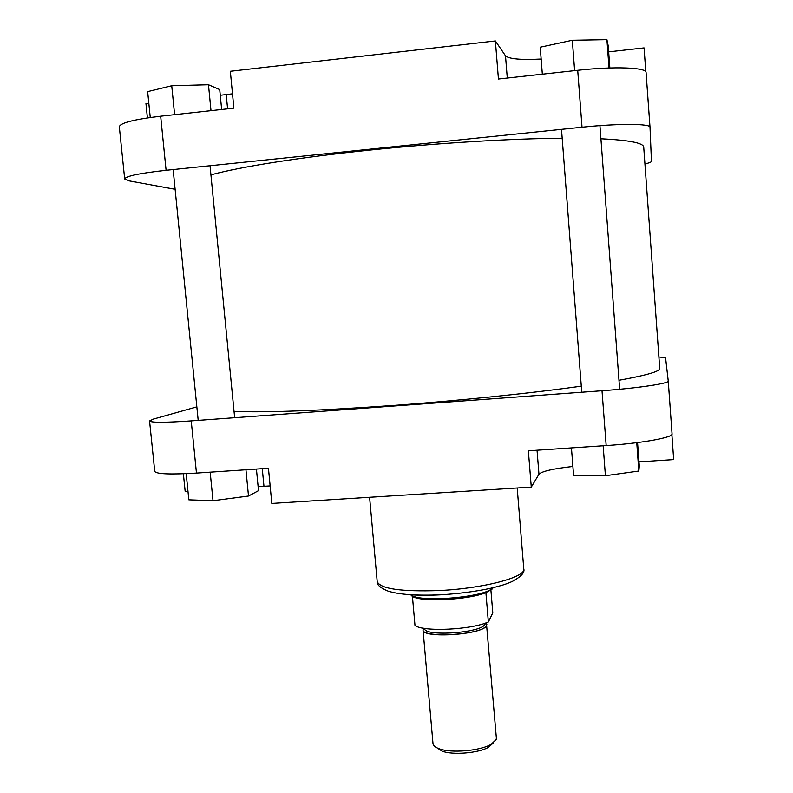<?xml version="1.0" encoding="UTF-8"?>
<svg xmlns="http://www.w3.org/2000/svg" width="793" height="793" viewBox="0 0 793 793"><rect width="100%" height="100%" fill="white"/><g stroke="black" fill="none" stroke-linecap="round" stroke-linejoin="round"><path stroke-width="1.19" d="M210.928 174.857C239.892 166.907 299.863 157.301 370.658 150.016C438.182 142.988 511.445 138.567 562.187 138.23M600.925 138.785C629.355 140.173 643.629 142.998 643.728 147.25L659.726 368.458C660.133 371.342 646.553 375.287 618.986 380.273M234.044 411.458C266.874 412.647 319.916 410.655 393.199 405.461C459.9 400.584 531.786 393.15 581.289 386.151M160.672 116.204L166.094 170.297C139.518 173.241 125.72 176.125 124.689 178.97L119.327 126.771C120.249 122.915 134.037 119.396 160.672 116.204L233.876 108.145L230.337 71.281L495.377 40.939L505.498 55.817C509.017 58.989 520.902 60.07 541.143 59.029M495.377 40.939L498.44 79.022L577.71 70.299C613.921 66.196 646.781 67.464 646.067 72.5L650.002 127.267C650.805 123.579 618.144 123.401 582.022 127.227L577.71 70.299M166.094 170.297L582.022 127.227M124.689 178.97L128.942 180.844L175.114 189.299M644.937 163.963C649.239 162.932 651.41 162.05 651.44 161.326L650.012 127.306L646.067 72.5M232.508 93.822L220.276 95.269M148.826 103.259L145.962 103.576L147.409 117.909M645.789 71.757L644.075 47.897L608.657 51.862M542.333 74.195L540.221 47.193L572.318 40.255L606.923 39.65L608.221 45.895L609.847 67.96M572.318 40.255L574.628 70.636M606.923 39.65L609.014 67.99M150.264 117.503L147.657 91.631L171.734 85.743L208.48 84.742L219.72 89.589L221.653 109.493M171.734 85.743L174.609 114.668M208.48 84.742L210.997 110.663M268.45 468.257L196.466 473.084C170.227 474.65 156.32 474.085 154.744 471.389L149.56 420.954C151.037 422.719 164.934 422.689 191.232 420.895L602.006 390.741C637.661 388.183 669.461 383.425 668.251 381.036L672.048 433.88C673.346 437.508 641.715 443.277 606.169 445.577L528.366 450.801L531.28 487.1L271.83 503.436L268.45 468.257M196.852 406.849L153.376 419.101L149.56 420.954M658.894 356.959L665.575 357.812L668.241 381.027L672.048 433.88M258.121 486.634L270.145 485.921M183.381 473.778L185.166 491.382L187.971 491.194M638.98 461.863L673.673 459.603L671.869 434.475M531.28 487.1L538.962 474.234C541.906 471.28 553.217 468.683 572.893 466.453M637.552 442.573L639.297 466.066L638.841 471.032L605.416 475.731L573.567 475.215L571.446 447.906M638.841 471.032L636.749 442.682M605.416 475.731L603.146 445.785M256.426 469.059L258.518 490.659L248.506 496.021L213.02 500.73L188.843 499.838L186.206 473.659M248.506 496.021L245.949 469.763M213.02 500.73L210.175 472.162M493.077 743.13L488.657 747.194C478.823 753.112 452.853 755.332 442.157 751.179L437.112 747.928M423.036 629.87L432.998 743.566C433.226 745.628 435.288 747.373 439.183 748.78C451.108 753.4 480.211 750.902 491.174 744.32L496.19 739.542L496.378 738.134L486.624 625.459C483.968 634.678 421.826 638.95 423.036 629.87L423.611 628.234M492.849 588.138L491.838 589.368L492.394 588.208C484.602 597.248 420.627 602.73 411.408 595.156L412.152 596.207L410.705 594.78M491.838 589.368L485.901 592.609C468.534 599.944 420.736 602.333 412.429 596.366L412.152 596.207M412.429 596.366L414.997 625.479C423.343 632.071 471.072 629.86 488.359 621.97L492.8 612.87L490.907 590.111M485.901 592.609L488.359 621.97M486 622.882L486.852 624.398M507.282 78.051L505.498 55.817M227.601 108.839L226.223 94.605M369.597 497.28L377.2 581.537C380.224 588.832 400.921 591.836 439.292 590.547C483.532 588.495 526.086 577.145 523.786 568.968C524.946 572.506 521.09 576.68 512.238 581.487C506.112 583.995 504.219 584.996 489.529 588.535C474.273 591.697 457.829 593.798 440.214 594.839C428.051 595.454 417.227 595.355 407.761 594.572M606.169 445.577L602.006 390.741M191.232 420.895L196.466 473.084M537.039 450.226L538.962 474.234M262.275 468.673L263.97 486.258M424.582 628.393L424.582 628.403C423.452 636.977 482.283 632.933 484.86 624.23L485.078 623.219M485.732 622.981L486.297 625.479C482.996 635.52 415.185 638.643 423.779 628.443L423.888 628.284M210.036 165.747L234.659 417.703M173.152 169.563L198.2 420.379M599.934 125.641L619.65 389.264M561.503 129.358L581.755 392.228M517.205 487.982L523.786 568.968M440.214 594.839C416.345 595.781 398.978 594.552 388.114 591.132C380.323 587.92 376.685 584.719 377.2 581.537M488.657 747.194L491.174 744.32M442.157 751.179L439.183 748.78"/></g></svg>
